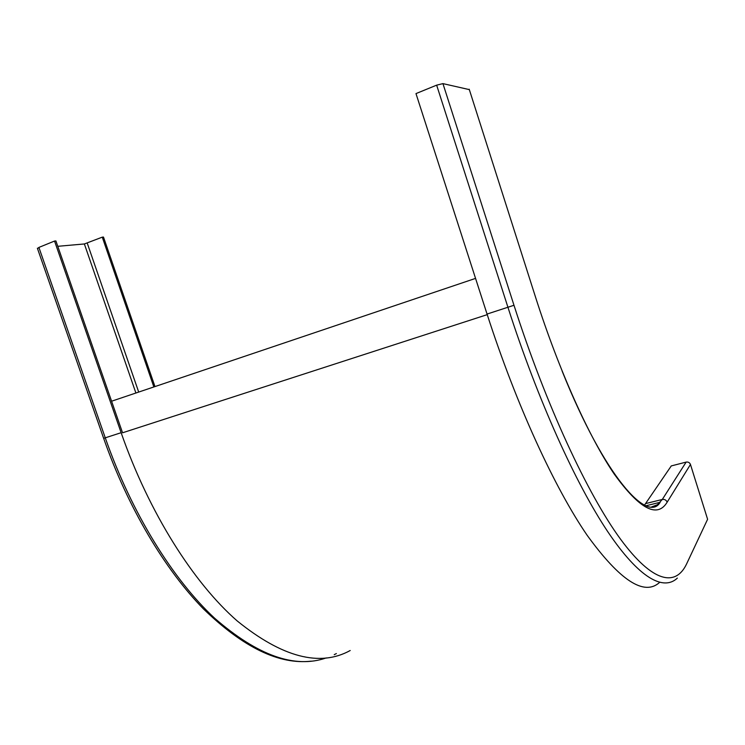 <?xml version="1.0" encoding="UTF-8"?>
<svg xmlns="http://www.w3.org/2000/svg" width="745" height="745" viewBox="0 0 745 745"><rect width="100%" height="100%" fill="white"/><g stroke="black" fill="none" stroke-linecap="round" stroke-linejoin="round"><path stroke-width="1.12" d="M469.331 89.614L442.94 83.617L436.654 85.153L415.98 93.591L487.053 314.064C516.732 406.016 554.969 488.431 587.19 535.348C620.082 580.653 644.202 596.354 659.567 582.432M645.626 503.583L662.286 499.467L686.136 462.105L671.273 465.923L644.527 505.082M686.136 462.105C688.212 461.779 689.656 462.571 690.466 464.48L707.601 519.274L686.601 563.928C675.799 586.837 652.965 583.307 620.315 538.877C587.786 494.429 546.29 405.978 513.985 305.273L487.053 314.064M311.317 661.141C279.189 664.875 243.233 647.461 203.45 608.916C165.045 569.702 127.935 507.801 103.657 438.349L121.128 432.696C149.196 513.24 193.747 583.018 237.208 620.948C282.253 657.369 319.922 667.231 350.206 650.515M121.128 432.696L54.543 241.045L55.912 240.933L122.552 432.789L487.239 314.641M37.501 248.588L38.898 247.424L54.543 241.045M154.969 386.581L103.481 237.05L102.27 237.152L153.861 386.953M57.775 246.306L84.371 243.96L102.27 237.152M475.552 278.388L111.582 401.22M677.354 578.092C663.637 591.13 639.368 578.725 607.659 531.53C576.043 484.231 537.918 400.587 507.941 307.294L436.654 85.153M513.985 305.273L442.94 83.617M535.59 297.311L469.201 89.214M651.614 506.907L657.416 504.728L662.286 499.467C664.615 499.122 666.235 500.035 667.157 502.186C657.258 518.52 639.629 509.152 614.262 474.109C589.453 437.781 559.206 371.271 535.599 297.339M667.157 502.186L690.466 464.48M38.898 247.424L105.269 437.837C131.679 513.352 173.064 579.591 214.579 618.164C257.612 655.6 294.824 668.861 326.226 657.928M334.281 654.641L336.377 653.579L334.216 654.65M138.7 392.066L87.258 243.187M135.897 393.015L84.371 243.96M646.064 505.753L660.172 502.27C648.001 523.446 605.07 478.001 562.168 371.196M103.657 438.349L37.38 248.234"/></g></svg>
